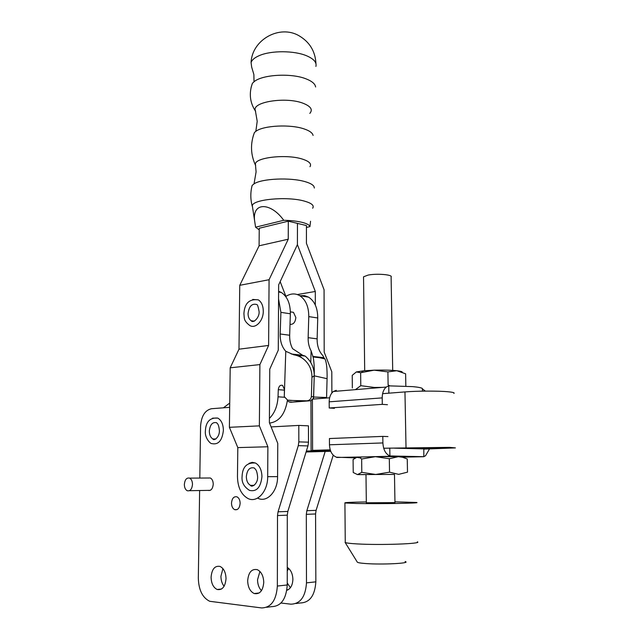 <?xml version="1.0" encoding="UTF-8"?>
<svg xmlns="http://www.w3.org/2000/svg" width="640" height="640" viewBox="0 0 640 640"><rect width="100%" height="100%" fill="white"/><g stroke="black" fill="none" stroke-linecap="round" stroke-linejoin="round"><path stroke-width="0.96" d="M290.4 587.72L287.248 582.984M287.256 567.4C290.784 569.696 292.656 573.664 292.888 579.304C292.624 585.192 290.608 588.872 286.816 590.344M261.464 590.664C258.928 587.96 257.624 584.328 257.544 579.768L259.912 571.44M263.76 582.344C262.976 590.8 259.792 594.528 254.2 593.536C250.096 591.496 247.92 587.24 247.664 580.768C248.448 572.312 251.664 568.608 257.312 569.664C261.328 571.696 263.48 575.928 263.76 582.344M224.096 586.264C222.016 583.656 220.968 580.32 220.936 576.248L222.92 568.632M226.024 578.648C225.264 586.728 222.312 590.336 217.16 589.488C213.32 587.568 211.296 583.472 211.088 577.184C211.848 569.104 214.832 565.512 220.024 566.424C223.792 568.328 225.792 572.4 226.024 578.648M240.136 503.328C239.632 508.176 237.8 510.28 234.648 509.648C232.648 508.56 231.6 506.392 231.496 503.144C232 498.296 233.84 496.2 237.016 496.848C238.992 497.928 240.032 500.088 240.136 503.328M208.104 478.016L210.344 478C212.192 479.016 213.152 481.08 213.24 484.192C212.728 488.912 210.984 490.976 207.992 490.384M209.312 431.096C210.056 424.6 212.504 421.808 216.648 422.72C216.832 423.576 218.616 422.912 219.368 430.416C219.808 437.512 213.368 441.376 212.912 438.928C210.592 437.592 209.392 434.976 209.312 431.096M217.792 418.088C209.928 417.44 205.784 421.8 205.368 431.168C204.584 437.736 210.4 444.072 211.912 443.616C218.392 445 222.216 440.576 223.392 430.344C223.24 424.272 221.376 420.184 217.792 418.088L212.576 418.152M199.808 478.064L200.584 426.144C201.344 416.032 204.984 410.224 211.496 408.72L229.672 407.336M271.112 426.912L298.808 425.416L298.832 441.888L298.28 445.664L278.048 511.808L277.504 515.56L277.352 586.048C276.312 600.376 271.072 607.672 261.632 607.936L209.736 601.296C202.488 597.712 198.68 589.992 198.32 578.12L199.624 490.528M298.808 425.416L308.448 425.848L308.496 442.168L307.952 445.912L287.832 511.432L287.288 515.152L287.248 584.968C286.232 599.152 281.008 606.384 271.568 606.656L266.624 607.296M215.824 439.024L212.912 438.928M287.256 570.952L288.704 568.44M333.232 455.184L316.096 510.336L315.568 513.96L315.848 581.84C314.896 595.624 309.712 602.672 300.28 602.968L295.872 603.536M325.192 451.432L306.848 510.696L306.312 514.344L306.488 582.864C305.52 596.784 300.32 603.888 290.888 604.176L280.984 603.024M184.352 484.408C184.872 479.6 186.632 477.504 189.624 478.12C191.456 479.16 192.408 481.264 192.48 484.424C191.96 489.232 190.208 491.336 187.232 490.736C185.376 489.696 184.416 487.584 184.352 484.408M363.544 277.48L363.536 276.808L368.128 275.072C376.984 273.288 393.224 274.712 391.112 277.04L392.704 370.384M345.264 541.936L345.264 542.512C346.464 543.064 350.36 543.528 356.944 543.904C380.184 545.32 423.24 543.768 417.32 541.816M366.328 501.944C351.016 502.192 343.88 502.536 344.912 502.976L356.504 503.488C379.584 503.976 422.36 503.224 416.512 502.472L394.952 501.832M345.096 542.416L357.256 562.04C357.408 562.624 360.128 563.12 365.416 563.52C382.04 564.84 411.944 563.28 405.088 561.52M370.752 474.52L365.984 474.56L366.336 502.792L394.96 502.592L394.48 474.416L370.752 474.52M355.016 457.88L336.4 457.184C332.136 455.424 329.824 451.288 329.464 444.792L329.424 438.544L382.792 436.392L382.896 442.936L329.464 444.792M422.552 391.152L422.312 388.472C421.448 387.768 418.272 387.152 412.8 386.632L388.744 385.848L388.864 393.176M405.848 386.128L405.608 373.792L396.8 370.728L387.904 371.904L388.112 384.952L389.672 385.736M382.536 387.376L374.44 387.464L360.792 385.68L360.64 372.72L374.2 370.168L387.904 371.904M360.64 372.72L356.352 371.944L352.224 375.352L352.352 387.992M360.792 385.68L355.4 389.64M402.28 372.176C402.248 371.68 400.792 371.24 397.928 370.864L396.8 370.728C390.744 370.12 383.208 369.936 374.2 370.168L363.536 370.8L356.352 371.944M388.744 385.848L386.256 387.064C383.6 389.376 382.248 392.984 382.208 397.888L382.304 404.352L387.456 404.72M336.304 390.312L333.368 391.48C330.664 393.704 329.272 397.152 329.184 401.824L329.224 407.992L382.304 404.352M422.504 388.944L425.392 391.112M334.416 408.32L329.224 407.992M365.984 474.6L357.48 474.6L361.808 472.344L361.648 459L375.408 456.672L336.816 457.472M375.408 456.672L398.328 456.68L389.312 458.744L375.408 456.672M402.288 457.096L402.352 457.096C404.544 456.968 404.336 456.856 401.736 456.76L398.328 456.68L402.552 457.264L407.248 458.984L407.504 472.16L398.648 474.36L389.536 472.168L389.312 458.744M402.4 457.168L423.816 456.704L389.896 455.952C385.656 454.096 383.32 449.76 382.896 442.936M394.392 448.16L423.448 448.896M389.768 448.048L389.896 455.952M423.816 456.704L423.816 448.624M429.504 448.944L425.528 455.768L423.992 456.52M387.968 436.584L382.792 436.392M361.648 459L360.112 457.872L356.28 457.28M361.808 472.344L375.656 474.472L357.48 474.6L353.224 472.496L353.088 459.488L357.288 457.08L392.832 456.192M394.48 474.448L375.656 474.472L389.536 472.168M269.592 392.328L269.536 400.456M290.016 324.344C293.368 324.624 295.312 322.336 295.848 317.496L293.464 312.336L291.224 311.984M300.072 295.712L304.48 295.64L308.648 297.184C314.68 301.184 317.704 308.112 317.736 317.976L317.136 338.864C317.048 345.856 318.952 351.432 322.848 355.584L324.192 358.232L313.112 356.976C314.056 361.456 314.432 367.744 314.24 375.84L313.48 399.048M313.112 356.976L311.112 350.888L310.768 362.512M311.112 350.888C309.016 347.064 308.024 342.664 308.144 337.672L308.776 316.608C308.76 306.656 305.736 299.672 299.712 295.648C295.144 293.112 290.472 293.416 285.704 296.536M327.088 378.688L326.568 397.52L313.624 397.04L314.24 375.84L311.952 377.28C312 370.288 309.504 364.48 304.456 359.848C301.336 357.136 297.736 355.448 293.656 354.768L305.168 356.08C311.216 361.16 314.24 367.744 314.24 375.84L327.088 378.688C327.248 368.528 326.52 361.92 324.896 358.88L324.192 358.232M326.552 398.032L326.568 397.52M278.56 298.96L280.904 312.352L280.168 333.984C280.04 341.232 281.912 347 285.776 351.288L284.28 396.656L284.456 389.528L282.616 385.4C280.24 384.752 278.8 386.176 278.28 389.664L278.04 396.808C277.536 405.944 274.656 413.144 269.408 418.4M269.56 423.088C279.208 421.776 285.176 414.096 287.464 400.056M284.28 396.656L287.608 400.104L303.568 401.28M301.104 401.224L300.512 401.184M305.168 356.08L302.68 355.272L292.592 348.68C290.512 344.792 289.536 340.312 289.664 335.24L290.36 313.792C290.376 303.672 287.376 296.568 281.368 292.496L278.6 291.264M307.472 400.984L306.816 400.816C309.496 400.576 311.024 399.104 311.392 396.392L313.624 397.04L313.072 399.08M306.816 400.816L289.488 400.424M311.952 377.28L311.392 396.392M285.776 351.288L293.656 354.768M315.64 86.984L315.096 85.264C313.84 82.88 310.904 80.776 306.288 78.96C291.6 72.856 262.192 74.488 254.008 81.768L252.368 83.368L251.104 87.4M315.896 66.44C316.896 62.448 313.816 58.896 306.648 55.8C294.368 50.52 271.264 50.384 259.464 55.536C254.768 57.528 251.968 59.856 251.08 62.536L251.64 66.968L253.88 74.568L254.008 81.768M309.816 113.4C313.048 109.688 310.808 106.304 303.096 103.256C286.008 96.48 251.64 101.912 255.336 110.52L255.568 111.176M313.096 135.424L312.624 134.168C311.448 132.216 308.712 130.496 304.392 129.024C290.712 124.072 263.432 125.416 255.84 131.336L254.44 132.504L253.2 136.088M309.976 166.712C311.784 163.88 309.288 161.36 302.504 159.136C286.728 153.84 254.744 157.448 255.408 164.256L255.648 165.576M314.376 188.032L313.904 186.368C312.736 184.592 309.84 183.032 305.208 181.688C290.736 177.256 261.776 178.52 254.04 183.856L252.136 185.44L251.52 188.16M312.648 208.232C314.496 205.576 311.728 203.2 304.368 201.104C287.08 196.072 251.904 199.448 252.344 205.904L252.528 207.12M310.552 221.264L309.92 226.624C309.504 224.984 306.848 223.544 301.96 222.312C296.904 221.112 290.832 220.44 283.744 220.296C270.568 201.872 251.296 201.704 254.8 221.976L255.576 227.2L283.744 220.296M288.312 221.176L259.248 228.248L259.096 245.8L288.24 239.208L288.312 221.176L306.44 225.56L306.424 243.296L324.064 289.728L324.192 352.096L331.808 371.816L331.872 392.952M255.576 227.2L259.232 229.864M309.92 226.624L306.44 227.432M315.312 305.032L315.304 291.472L297.408 244.616L297.456 223.392L297.408 244.616L278.64 284.92L278.28 350.144L269.752 369.16L269.384 422.64L277.768 443.36L277.584 476.624L267.68 476.672C267.88 491.496 257.136 503.2 248.04 498.544C241.264 494.744 237.736 487.44 237.464 476.624L237.808 447.6L229.4 427.312L230.192 367.816L238.984 349.192L239.752 285.312L269.072 279.72L288.24 239.208M239.752 285.312L259.096 245.8M258.384 299.88C249.312 298.664 244.488 303.312 243.904 313.832C244.536 317.712 243.048 320.416 249.712 325.456C255.448 329.232 263.48 320.824 263.28 311.04C263.152 305.72 261.52 301.992 258.384 299.88L252.72 299.424M238.984 349.192L268.608 345.448L269.072 279.72M248.056 313.608C249.032 306.264 251.92 303.232 256.72 304.52C257.44 304.328 258.216 306.576 259.04 311.272C259.968 317.232 253.176 323.816 251.216 320.76C249.176 319.408 248.12 317.032 248.056 313.608M230.192 367.816L259.896 364.584L268.608 345.448M229.4 427.312L259.368 425.864L259.896 364.584M237.808 447.6L267.888 446.768L259.368 425.864M267.68 476.672L267.888 446.768M257.976 498.296C267.088 502.904 277.808 491.304 277.584 476.624M254.44 321.128L251.216 320.76M297.336 294.552L315.304 291.472M285.912 296.408L280.168 281.64M249.072 463.328L252.24 462.344L255.44 463.016C259.552 465.376 261.72 469.896 261.952 476.584C260.776 487.36 256.648 491.968 249.544 490.4C244.04 486.936 241.552 482.368 242.072 476.704C242.392 466.96 246.84 462.392 255.44 463.016M246.336 476.68C247.08 469.84 249.728 466.936 254.272 467.976C254.928 469.168 256.808 468.872 257.6 476.616C258.168 483.68 251.704 487.952 250.536 485.368C247.864 483.864 246.464 480.968 246.336 476.68M254.16 485.328L250.536 485.368M402.32 448.208L437.44 447.712L440.536 447.992L421.488 448.688M382.608 393.664L404.96 391.92C417.4 390.904 438.464 390.824 448.064 391.76C452.88 392.216 454.832 392.768 453.928 393.408M383.688 448.232L449.52 447.36L455.416 447.904L423.824 449.104M287.416 400.504L288.952 401.888L290.736 402.264L310.944 400.72L311.112 450.912L312.592 450.368L330.216 449.84M296.68 400.92L297.352 401.76L296.68 400.92M223.416 407.808L229.728 403.072M330.736 451.296L306.088 451.984M306.368 451.056L311.112 450.912M310.944 400.72L312.408 399.136L312.592 450.368M312.408 399.136L329.632 397.792M330.608 450.976L323.512 451.024L330.368 450.328M323.512 451.024L306.224 451.528L323.512 451.024M308.496 442.168L298.832 441.888M307.952 445.912L298.28 445.664M287.832 511.432L278.048 511.808M287.288 515.152L277.504 515.56M287.248 584.968L277.352 586.048M316.096 510.336L306.848 510.696M315.568 513.96L306.312 514.344M315.848 581.84L306.488 582.864M329.184 401.824L382.208 397.888M317.736 317.976L308.776 316.608M317.136 338.864L308.144 337.672M278.04 396.808L284.456 397.264M280.904 312.352L290.36 313.792M280.168 333.984L289.664 335.24M278.28 389.664L284.44 390.152M404.96 391.92L406.016 447.56M434.648 447.656L434.664 448.312M286.904 589.808L288.368 589.64M254.2 593.536L259.192 592.968M217.16 589.488L221.512 589.024M234.648 509.648L237.176 509.552M189.624 478.12L210.344 478M189.48 490.696L210.248 490.344M363.536 276.808L364.696 370.696M345.264 542.512L344.912 502.976M363.536 370.8L361.416 372.472M386.256 387.064L333.368 391.48M401.736 456.76L402.552 457.256M361.392 456.912L360.112 457.872M308.648 297.184L299.712 295.648M323.76 357.672L312.696 356.408M324.896 358.88L319.352 357.688M278.6 292.024L281.368 292.496M291.144 353.96L302.68 355.272M304.456 359.848L298.752 355.352M255.84 131.336L257.208 121.288L255.336 110.52M254.04 183.856L256.096 171.856L255.408 164.256M254.8 221.976L252.344 205.904M252.344 206.496C250.392 199.528 250.32 192.512 252.136 185.44M255.648 165.584C250.584 154.792 250.184 143.768 254.44 132.504M252.368 83.368C248.808 93.408 249.896 102.736 255.632 111.368M315.96 63.696C315.328 51.336 309.672 42.016 299 35.744C279.512 24.312 251.952 39.832 251.08 62.536M290.376 311.856L293.464 312.336M288.952 401.888L292.52 402.128"/></g></svg>
